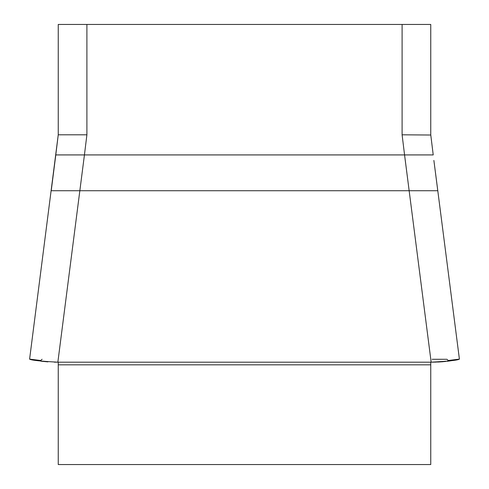 <?xml version="1.0" encoding="UTF-8"?>
<svg xmlns="http://www.w3.org/2000/svg" width="489" height="489" viewBox="0 0 489 489"><rect width="100%" height="100%" fill="white"/><g stroke="black" fill="none" stroke-linecap="round" stroke-linejoin="round"><path stroke-width="0.73" d="M459.379 359.122L459.403 359.115C457.936 360.21 448.517 361.237 431.145 362.184L430.754 362.184L430.754 464.55L58.246 464.55L58.246 362.184L57.855 362.184C40.514 361.237 31.094 360.216 29.597 359.115L40.66 360.497L42.109 359.274M58.246 135.025L58.246 24.45L430.754 24.45L430.754 135.025L402.099 134.805L402.099 24.45M86.901 24.45L86.901 134.805L58.246 134.805L29.603 359.115M86.901 134.805L84.432 154.921L404.568 154.921L402.099 134.805M436.506 362.092L431.157 362.184L409.152 190.734L51.217 190.734L55.801 154.921L84.432 154.921L57.855 362.184L431.255 362.184M433.199 154.921L404.568 154.921L409.152 190.734L437.783 190.734L433.877 160.41M438.48 362.013L443.132 361.707M446.934 361.328L451.206 360.741M455.448 359.959L458.15 359.378M432.117 359.274L446.891 359.274L448.34 360.497L459.403 359.115L435.497 172.886M445.668 361.469L437.307 362.062M57.152 362.184L54.291 362.147M47.885 361.86L40.948 361.194M30.844 359.378L29.597 359.115M80.147 188.399L79.848 190.734L58.246 190.734M83.931 158.937L84.432 154.921M404.568 154.921L405.552 162.794M58.246 364.837L430.754 364.837M53.503 172.886L51.192 190.734M58.246 134.805L55.777 154.921M430.754 134.805L433.223 154.921"/></g></svg>
